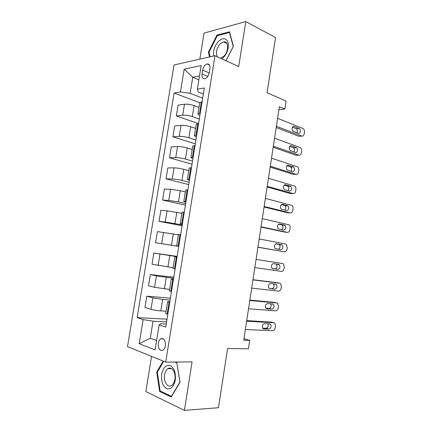 <?xml version="1.0" encoding="UTF-8"?>
<svg xmlns="http://www.w3.org/2000/svg" width="432" height="432" viewBox="0 0 432 432"><rect width="100%" height="100%" fill="white"/><g stroke="black" fill="none" stroke-linecap="round" stroke-linejoin="round"><path stroke-width="0.65" d="M165.37 345.821C165.532 340.195 163.966 337.867 160.672 338.828C159.489 339.687 158.711 341.15 158.339 343.219C158.155 348.851 159.732 351.173 163.075 350.195C164.241 349.331 165.008 347.873 165.37 345.821M151.556 356.373L145.849 391.543L184.415 410.4L218.457 407.716L227.583 348.532L248.432 348.781L249.712 340.362L243.983 338.618M174.02 64.967L127.505 346.626L165.726 362.113L214.974 55.701L174.02 64.967M214.974 55.701L238.696 66.571L245.792 21.6L204.044 33.113L199.822 59.13M245.792 21.6L275.546 37.53L267.03 92.761L286.076 101.072L284.861 109.058L279.369 106.742L243.74 340.205L249.712 340.362M202.651 70.13L202.025 73.991C201.712 77.409 202.694 78.986 204.979 78.716C207.128 77.841 208.559 75.794 209.261 72.576L209.893 68.661C210.2 65.291 209.239 63.72 207.02 63.958C204.822 64.816 203.369 66.874 202.651 70.13L209.196 72.932M199.487 75.962L192.758 77.263L190.139 93.344L180.441 91.973L174.112 93.031L137.138 317.612L167.022 319.183M180.441 91.973L184.183 69.158L201.182 65.534L197.354 89.143L198.288 92.032L203.348 94.019M166.25 323.989L160.769 323.735L159.143 324.875L165.753 327.062L204.325 87.977L197.354 89.143M159.143 324.875L155.088 349.882L139.174 343.705L143.127 319.588L137.138 317.612M184.415 410.4L192.073 361.897L165.726 362.113M278.915 109.706L284.861 109.058M198.871 79.78L192.758 77.263L184.183 69.158M166.59 321.872L153.036 321.214L150.271 338.191L156.605 340.508M202.678 98.188L190.139 93.344M198.985 107.428L194.098 105.613C190.598 104.452 187.385 103.993 184.464 104.236L178.124 105.127L176.348 115.949L198.536 123.628M199.309 119.059L192.316 116.591C188.806 115.474 185.593 115.009 182.677 115.204L176.348 115.949M195.593 128.407L190.669 126.743C187.148 125.669 183.929 125.204 181.019 125.345L174.706 125.966L172.924 136.836L195.307 143.872M195.928 140.027L188.881 137.77C185.35 136.744 182.126 136.274 179.221 136.361L172.924 136.836M192.191 149.488L187.229 147.976C183.681 146.988 180.457 146.513 177.557 146.551L171.277 146.896L169.484 157.815L192.029 164.198M192.526 161.098L185.431 159.057C181.872 158.112 178.648 157.637 175.748 157.621L169.484 157.815M188.768 170.667L183.767 169.306C180.198 168.41 176.969 167.929 174.08 167.859L167.827 167.924L166.028 178.897L188.735 184.61M189.113 182.261L181.964 180.436C178.384 179.588 175.149 179.102 172.26 178.983L166.028 178.897M185.328 191.943L180.295 190.739L170.581 189.27L164.365 189.054L162.556 200.075L185.425 205.119M185.684 203.531L178.481 201.922L168.755 200.443L162.556 200.075M181.872 213.327L167.071 210.784L160.882 210.276L159.068 221.357L182.104 225.72M182.234 224.899L165.235 222.01L159.068 221.357M178.4 234.808L157.388 231.606L155.563 242.735L178.762 246.418M178.772 246.364L155.563 242.735M177.104 256.705L153.873 253.033L177.152 256.387M173.097 267.656L152.037 264.217L153.873 253.033M173.615 278.327L156.433 275.935L150.341 274.563L173.794 277.225M169.582 289.397L154.575 287.323L148.5 285.8L150.341 274.563M170.111 300.046L162.664 299.452L152.852 297.864L146.794 296.195L170.419 298.156M166.05 311.24L160.807 310.905C157.081 310.608 153.808 310.073 150.984 309.307L144.947 307.487L146.794 296.195M202.1 101.758L199.757 102.654L197.937 113.918C197.888 114.377 198.536 114.89 199.892 115.452M174.112 93.031L199.746 102.713M200.27 113.114L197.937 113.918M198.574 123.628L196.252 124.34L194.422 135.659C194.384 136.048 195.048 136.496 196.414 137.003M196.733 135.038L194.422 135.659M195.026 145.6L192.731 146.135L190.895 157.507C190.868 157.82 191.543 158.204 192.92 158.657M193.18 157.07L190.895 157.507M191.468 167.686L189.194 168.032L187.348 179.458L189.41 180.414M189.605 179.215L187.348 179.458M187.882 189.88L185.636 190.037L183.784 201.517L185.884 202.279M186.014 201.463L183.784 201.517M184.286 212.182L182.066 212.15L180.198 223.69L182.342 224.246M182.407 223.825L180.198 223.69M180.668 234.598L178.475 234.371L176.602 245.965L178.778 246.321M178.783 246.294L176.602 245.965M177.039 257.121L174.863 256.7L177.061 256.959M175.138 268.877L172.984 268.353L174.863 256.7M173.383 279.758L171.239 279.142L173.475 279.196M171.477 291.573L169.344 290.855L171.239 279.142M169.711 302.508L167.594 301.693L169.868 301.541M143.127 319.588L153.036 321.214M167.8 314.383L165.694 313.465L167.594 301.693M139.174 343.705L150.271 338.191M226.006 60.755L233.415 46.321L229.495 31.806L216.95 35.127L208.397 52.223L209.547 56.927M163.129 361.06L156.724 372.119L159.629 391.462L171.239 396.97L180.058 382.271L176.758 362.372L175.9 362.032M209.088 52.542L208.397 52.223M217.814 35.554L216.95 35.127M160.99 391.392L159.629 391.462M157.442 372.103L156.724 372.119M277.603 118.314L303.064 128.536C304.144 129.281 304.609 130.534 304.447 132.295L304.22 133.812C303.826 135.605 303.005 136.361 301.763 136.075L276.388 126.257M276.194 127.559L298.809 136.253L301.763 136.075M299.068 128.385L299.209 128.45C301.18 129.379 300.31 134.185 298.334 133.288L293.247 131.296C291.249 130.329 292.156 125.491 294.16 126.43L299.068 128.385L296.249 128.666C297.448 129.686 297.697 131.053 296.989 132.764M292.491 127.17L296.109 128.606M274.568 138.197L300.31 147.641C301.336 148.381 301.768 149.602 301.606 151.303L301.379 152.825C300.985 154.629 300.159 155.407 298.906 155.164L273.353 146.178M273.181 147.285L295.958 155.25L298.906 155.164M296.19 147.566L296.406 147.668C298.318 148.646 297.4 153.311 295.45 152.491L290.255 150.622C288.317 149.607 289.278 144.914 291.244 145.768L296.19 147.566L293.458 147.793C294.656 148.9 294.845 150.298 294.025 151.983M289.672 146.399L293.242 147.69M271.523 158.171L297.535 166.822C298.512 167.562 298.917 168.75 298.755 170.386L298.528 171.914C298.129 173.729 297.302 174.539 296.039 174.334L270.297 166.185M270.157 167.103L293.101 174.328L296.039 174.334M293.301 166.828L293.593 166.968C295.132 169.452 294.786 171.056 292.561 171.774L287.248 170.03C285.698 167.503 286.06 165.888 288.317 165.197L293.301 166.828L290.65 166.995C291.848 168.205 291.978 169.636 291.028 171.283M286.853 165.715L290.358 166.86M268.461 178.232L294.754 186.084C295.677 186.818 296.055 187.974 295.893 189.551L295.666 191.084C295.267 192.915 294.43 193.747 293.161 193.585L267.23 186.284M267.122 187.002L290.228 193.482L293.161 193.585M290.401 186.176L290.763 186.349C292.226 188.811 291.859 190.409 289.656 191.144L284.229 189.524C282.76 187.018 283.144 185.414 285.379 184.707L290.401 186.176L287.825 186.284C289.03 187.601 289.084 189.065 287.993 190.669M284.051 185.112L287.464 186.111M265.383 198.385L291.951 205.427C292.826 206.161 293.182 207.284 293.02 208.796L292.788 210.341C292.388 212.182 291.546 213.041 290.266 212.922L264.152 206.474M264.071 206.998L287.345 212.722L290.266 212.922M287.485 205.605L287.917 205.816C289.31 208.251 288.916 209.844 286.735 210.595L281.2 209.104C279.801 206.626 280.211 205.022 282.431 204.298L287.485 205.605L284.99 205.648C286.195 207.101 286.168 208.597 284.915 210.136M281.259 204.595L284.558 205.443M221.897 58.876L223.036 57.931C227.297 53.255 228.992 48.125 228.112 42.547C226.276 37.94 223.144 37.465 218.711 41.126C214.65 45.635 212.981 50.593 213.71 55.987M220.325 58.153L223.646 56.392C228.982 51.764 228.917 40.576 223.609 41.855L220.363 43.681C216.535 48.26 215.525 52.628 217.334 56.781M210.136 56.797L209.018 52.25L217.312 35.689L229.462 32.481L233.258 46.537L225.968 60.739M161.676 374.144C160.979 381.154 162.599 385.96 166.541 388.579C170.78 389.745 173.696 386.905 175.284 380.063C175.937 372.821 174.253 367.994 170.224 365.575C166.028 364.646 163.177 367.502 161.676 374.144M164.56 374.814C163.285 381.537 167.783 388.357 171.704 385.344C173.313 384.151 174.371 382.131 174.868 379.285C176.132 372.454 171.596 365.85 167.805 368.717C166.153 369.9 165.067 371.93 164.56 374.814M176.839 362.831L179.96 382.093L171.428 396.328L160.169 391.003L157.351 372.265L163.701 361.292M174.776 362.038L176.769 362.831M262.294 218.63L289.138 224.851C289.964 225.574 290.293 226.67 290.131 228.128L289.899 229.678C289.494 231.53 288.652 232.416 287.361 232.34L261.058 226.751M261.004 227.075L284.445 232.043L287.361 232.34M284.558 225.121L285.061 225.358C286.384 227.772 285.968 229.365 283.802 230.126L278.159 228.771C276.836 226.314 277.274 224.721 279.466 223.981L284.558 225.121L282.145 225.099C283.343 226.719 283.219 228.247 281.772 229.689M278.5 224.159L281.637 224.856M259.189 238.961L285.611 244.026L286.308 244.361L287.231 247.541L286.999 249.097C286.594 250.96 285.741 251.878 284.445 251.84L257.947 247.12M257.926 247.244L284.445 251.84M281.615 244.717L282.188 244.993C283.441 247.379 282.998 248.962 280.859 249.745L275.114 248.524C273.861 246.094 274.32 244.501 276.485 243.745L281.615 244.717L279.277 244.631C280.476 246.494 280.228 248.06 278.527 249.323M275.81 243.81L278.705 244.355M256.073 259.384L282.69 263.579L283.462 263.947L284.321 267.035L284.089 268.601C283.678 270.475 282.82 271.415 281.513 271.426L254.826 267.581M278.662 264.4L279.299 264.703C280.487 267.068 280.022 268.65 277.906 269.449L272.052 268.369C270.869 265.966 271.35 264.373 273.499 263.596L278.662 264.4M275.897 263.968L276.399 264.244C277.587 266.598 277.123 268.169 275.006 268.969L272.365 268.58M252.941 279.904L279.752 283.214L280.6 283.619L281.394 286.616L281.162 288.187C280.751 290.072 279.887 291.044 278.575 291.092L251.689 288.133M277.042 282.701L252.974 279.704M275.697 284.17L276.394 284.499C277.517 286.837 277.031 288.419 274.936 289.24L268.985 288.301C267.867 285.925 268.369 284.337 270.497 283.538L275.697 284.17M273.451 283.894L273.499 283.937C274.628 286.265 274.142 287.842 272.041 288.657L268.996 288.311M249.799 300.51L276.799 302.935L277.722 303.372L278.456 306.277L278.224 307.854C277.808 309.76 276.939 310.754 275.616 310.851L248.535 308.783M274.282 302.368L249.858 300.11M272.716 304.02L273.472 304.382C274.536 306.693 274.028 308.27 271.955 309.118L266.706 308.707L265.901 308.324C264.848 305.969 265.372 304.387 267.478 303.561L272.716 304.02M270.707 303.847C271.609 306.164 271.064 307.697 269.071 308.432L265.766 308.167M246.64 321.214L273.839 322.742L274.822 323.206L275.508 326.03L275.27 327.613C274.855 329.524 273.985 330.55 272.651 330.691L245.371 329.524M271.507 322.137L246.731 320.609M269.725 323.962L270.54 324.346C271.544 326.63 271.015 328.212 268.958 329.081L263.671 328.844L262.813 328.439C261.819 326.111 262.364 324.524 264.449 323.676L269.725 323.962M267.883 323.865C268.569 326.155 267.97 327.629 266.085 328.293L262.586 328.131M192.316 116.591L194.098 105.613M188.881 137.77L190.669 126.743M185.431 159.057L187.229 147.976M181.964 180.436L183.767 169.306M178.481 201.922L180.295 190.739M174.976 223.511L176.801 212.274M171.461 245.203L173.291 233.912M167.924 266.998L169.765 255.652M164.376 288.9L166.223 277.501M160.807 310.905L162.664 299.452M182.677 115.204L184.464 104.236M199.562 113.2L201.393 101.855M196.025 135.092L197.867 123.698M179.221 136.361L181.019 125.345M192.472 157.097L194.324 145.638M175.748 157.621L177.557 146.551M188.908 179.204L190.766 167.692M172.26 178.983L174.08 167.859M185.317 201.42L187.186 189.853M168.755 200.443L170.581 189.27M181.715 223.749L183.589 212.128M165.235 222.01L167.071 210.784M178.092 246.191L179.977 234.506M161.698 243.675L163.539 232.394M174.452 268.742L176.348 257.002M158.144 265.448L159.997 254.113M170.797 291.4L172.697 279.601M154.575 287.323L156.433 275.935M167.119 314.177L169.031 302.319M150.984 309.307L152.852 297.864M207.754 76.41L202.025 73.991M294.16 126.43L293.123 126.506M291.244 145.768L290.336 145.811M288.317 165.197L287.55 165.208M285.379 184.707L284.758 184.691M282.431 204.298L281.956 204.277M279.466 223.981L279.153 223.954M277.906 269.449L275.006 268.969M276.858 282.663L279.752 283.214M274.936 289.24L272.041 288.657M273.915 302.287L276.799 302.935M271.955 309.118L269.071 308.432M266.706 308.707L266.339 308.615M270.961 321.991L273.839 322.742M268.958 329.081L266.085 328.293M263.671 328.844L263.158 328.698M163.507 338.899L160.672 338.828M209.477 65.038L207.02 63.958M299.209 128.45L296.249 128.666M296.406 147.668L293.458 147.793M293.593 166.968L290.65 166.995M290.763 186.349L287.825 186.284M287.917 205.816L284.99 205.648M226.94 43.47L223.609 41.855M171.639 368.647L167.805 368.717M285.061 225.358L282.145 225.099M282.188 244.993L279.277 244.631M279.299 264.703L276.399 264.244M276.394 284.499L273.499 283.937M273.472 304.382L271.409 303.907M270.54 324.346L268.936 323.919"/></g></svg>
